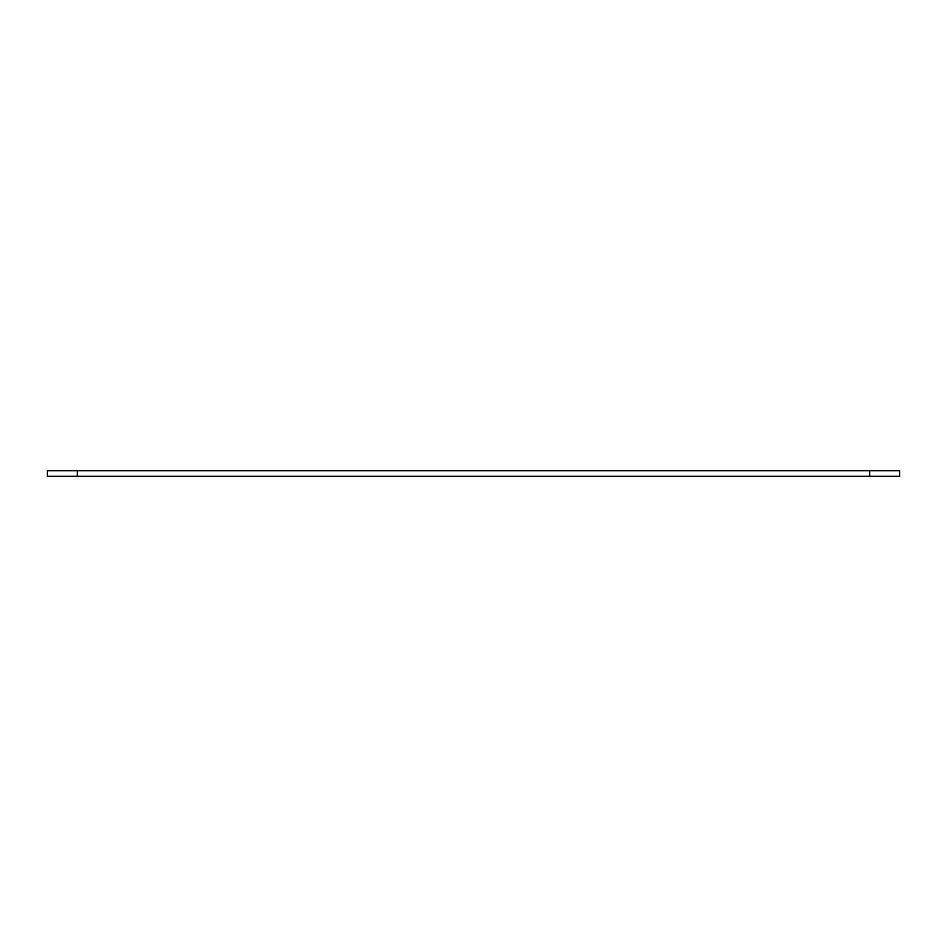 <?xml version="1.0" encoding="UTF-8"?>
<svg xmlns="http://www.w3.org/2000/svg" width="947" height="947" viewBox="0 0 947 947"><rect width="100%" height="100%" fill="white"/><g stroke="black" fill="none" stroke-linecap="round" stroke-linejoin="round"><path stroke-width="1.42" d="M47.35 476.317L77.358 476.317L77.358 470.683L47.35 470.683L47.35 476.317M869.642 470.683L869.642 476.317L899.65 476.317L899.65 470.683L77.358 470.683M77.358 476.317L869.642 476.317"/></g></svg>
